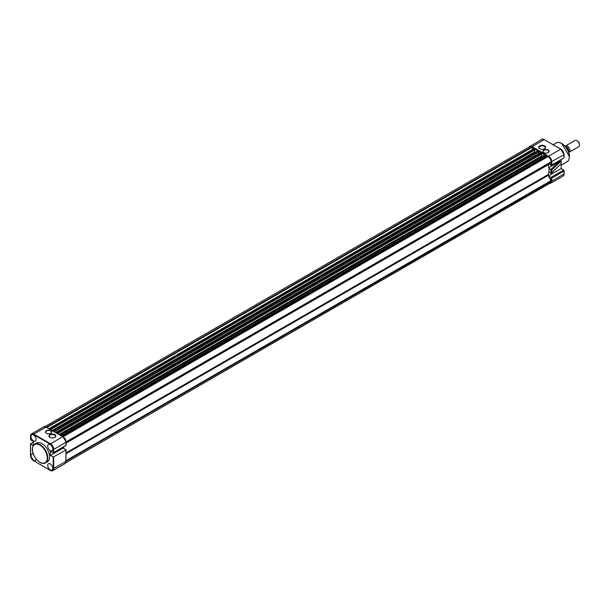 <?xml version="1.0" encoding="UTF-8"?>
<svg xmlns="http://www.w3.org/2000/svg" width="610" height="610" viewBox="0 0 610 610"><rect width="100%" height="100%" fill="white"/><g stroke="black" fill="none" stroke-linecap="round" stroke-linejoin="round"><path stroke-width="0.91" d="M50.798 433.252A3.126 1.807 180 0 1 46.383 433.252A3.126 1.807 180 0 1 46.383 430.698A3.126 1.807 180 0 1 50.798 430.698A3.126 1.807 180 0 1 50.798 433.252L50.798 433.252M50.721 433.298A2.905 1.677 -0 0 0 51.499 432.154A2.905 1.677 -0 0 0 49.707 430.607A2.905 1.677 -0 0 0 46.535 430.965A2.905 1.677 -0 0 0 45.681 432.154A2.905 1.677 -0 0 0 46.459 433.298M54.885 437.393A3.454 1.99 180 0 1 50.005 437.393A3.454 1.99 180 0 1 50.005 434.572A3.454 1.99 180 0 1 54.885 434.572A3.454 1.99 180 0 1 54.885 437.393L54.885 437.393M54.747 437.462A3.088 1.784 -0 0 0 55.533 436.28A3.088 1.784 -0 0 0 53.627 434.633A3.088 1.784 -0 0 0 50.264 435.014A3.088 1.784 -0 0 0 49.357 436.28A3.088 1.784 -0 0 0 50.142 437.462M32.46 449.067A10.827 6.252 60 0 1 34.701 444.111C33.474 444.446 32.688 446.146 32.353 449.212C32.04 456.547 40.878 466.009 45.529 462.86L47.328 461.823A10.827 6.252 -120 0 0 49.57 456.867A10.827 6.252 -120 0 0 44.843 445.971A10.827 6.252 -120 0 0 36.501 443.066L34.701 444.111A10.827 6.252 60 0 1 43.043 447.008A10.827 6.252 60 0 1 47.771 457.904A10.827 6.252 60 0 1 45.529 462.86A10.827 6.252 60 0 1 39.985 462.25M33.367 454.198A3.637 2.097 -120 0 0 31.758 454.114A3.637 2.097 -120 0 0 30.996 455.784A3.637 2.097 -120 0 0 32.589 459.452A3.637 2.097 -120 0 0 35.395 460.405A3.637 2.097 -120 0 0 36.12 458.964M47.694 465.422A3.637 2.097 -120 0 0 49.288 469.09A3.637 2.097 -120 0 0 52.094 470.051A3.637 2.097 -120 0 0 52.834 468.396A3.637 2.097 -120 0 0 51.255 464.744A3.637 2.097 -120 0 0 48.457 463.752A3.637 2.097 -120 0 0 47.694 465.422M47.694 446.139A3.637 2.097 -120 0 0 49.288 449.806A3.637 2.097 -120 0 0 52.094 450.759A3.637 2.097 -120 0 0 52.834 449.112A3.637 2.097 -120 0 0 51.255 445.46A3.637 2.097 -120 0 0 48.457 444.469A3.637 2.097 -120 0 0 47.694 446.139M30.996 436.501A3.637 2.097 -120 0 0 32.589 440.168A3.637 2.097 -120 0 0 35.395 441.121A3.637 2.097 -120 0 0 36.127 439.467A3.637 2.097 -120 0 0 34.556 435.822A3.637 2.097 -120 0 0 31.758 434.831A3.637 2.097 -120 0 0 30.996 436.501M33.245 445.544L30.5 443.874L33.436 442.09M30.607 444.019L30.607 455.563A4.178 2.409 -120 0 0 33.558 460.68L50.264 470.318A4.178 2.409 -120 0 0 53.215 468.617L53.215 457.073L65.933 450.028L63.234 448.03L63.234 447.023M53.215 457.073L50.394 455.441L50.394 451.232L52.956 452.712A0.724 0.419 -120 0 0 53.215 452.78L65.933 445.353M30.607 438.918L30.607 439.726A0.724 0.419 -120 0 0 30.866 439.955L33.436 441.442L33.436 445.269M50.394 455.441L63.234 448.03M53.215 449.334L53.215 452.78L53.733 452.269L53.733 449.334L53.215 449.334A4.178 2.409 -120 0 0 50.264 444.217L33.558 434.572A4.178 2.409 -120 0 0 30.607 436.28L30.5 439.375M565.15 146.27A3.637 2.097 60 0 1 565.508 145.95A3.637 2.097 60 0 1 567.33 146.133A3.637 2.097 60 0 1 569.702 149.336A3.637 2.097 60 0 1 569.145 152.248A3.637 2.097 60 0 1 568.84 152.37M577.151 140.727A3.042 1.754 -120 0 1 577.35 140.834A3.042 1.754 -120 0 1 579.5 144.555L579.5 145.043A3.637 2.097 -120 0 0 576.93 140.59A3.637 2.097 -120 0 0 575.116 140.407L565.508 145.95M569.145 152.248L578.745 146.705A3.637 2.097 -120 0 0 579.5 145.043M568.749 152.584A4.178 2.409 -120 0 0 567.308 147.666L566.56 148.093M567.17 147.468L565.203 146.331M576.93 140.59L577.35 140.834M548.939 168.329L551.76 169.999L551.684 172.79L550.906 173.263L548.939 172.127M539.705 145.912A3.454 1.99 180 0 1 544.593 145.912A3.454 1.99 180 0 1 544.593 148.726L544.593 148.726A3.454 1.99 180 0 1 539.705 148.726A3.454 1.99 180 0 1 539.705 145.912M544.455 148.802A3.088 1.784 -0 0 0 545.241 147.62A3.088 1.784 -0 0 0 543.335 145.965A3.088 1.784 -0 0 0 539.964 146.354A3.088 1.784 -0 0 0 539.057 147.62A3.088 1.784 -0 0 0 539.842 148.802M543.792 150.052A3.126 1.807 180 0 1 548.215 150.052A3.126 1.807 180 0 1 548.215 152.599L548.215 152.599A3.126 1.807 180 0 1 543.792 152.599A3.126 1.807 180 0 1 543.792 150.052M548.131 152.645A2.905 1.677 -0 0 0 548.909 151.501A2.905 1.677 -0 0 0 547.117 149.953A2.905 1.677 -0 0 0 543.945 150.319A2.905 1.677 -0 0 0 543.098 151.501A2.905 1.677 -0 0 0 543.876 152.645M563.991 170.274L563.991 171.082L563.991 170.274A0.724 0.419 -120 0 0 563.731 170.045L561.162 168.558L561.162 159.553M563.991 157.891L551.013 165.295A0.724 0.419 60 0 1 550.883 165.241L548.581 163.907M551.76 169.999L561.162 161.147L558.958 161.825L548.832 167.674M548.314 165.6L548.314 164.059M551.448 173.103L561.162 163.754L551.76 172.615M548.314 175.672L548.314 174.132M561.162 168.558L548.451 175.901M563.731 170.045L550.883 177.464L548.581 176.13M550.883 177.464A0.724 0.419 60 0 1 551.013 177.556L551.783 178.128L563.991 171.082L563.991 173.72M528.893 147.185A4.544 2.623 60 0 1 529.602 146.354A4.544 2.623 60 0 1 531.874 146.575L548.573 156.221A4.544 2.623 60 0 1 551.783 161.78L551.783 164.723L551.013 165.295L551.013 162.504M551.684 172.79L550.906 173.263L550.906 169.466M546.308 157.25L545.874 156A0.724 0.419 -120 0 0 545.363 155.108L544.707 155.024M533.041 149.214L531.485 147.094A4.178 2.409 -120 0 0 529.396 146.888L44.919 426.603M531.981 147.384L46.94 427.427M50.615 429.547L534.97 149.907L534.314 148.726A0.724 0.419 -120 0 0 533.948 148.695L49.052 428.647M535.351 152.294L534.673 151.905L52.193 430.462M534.673 151.905L534.673 150.075M539.026 153.773L538.935 151.989A0.724 0.419 -120 0 0 538.424 151.105L537.768 151.021M57.553 433.55L541.901 153.911L541.253 152.736A0.724 0.419 -120 0 0 540.887 152.698L55.99 432.65M542.29 156.297L541.611 155.908L59.132 434.465M541.611 155.908L541.611 154.086M65.796 462.761L550.273 183.053A4.178 2.409 -120 0 0 551.143 181.139L548.146 175.375A0.724 0.419 60 0 1 548.047 174.628A13.077 7.549 -120 0 0 548.047 164.799A0.724 0.419 60 0 1 548.146 164.159L66.094 442.471L551.143 162.428L551.143 161.856A4.178 2.409 -120 0 0 548.184 156.739L547.688 156.45L62.639 436.493M65.781 440.298A4.178 2.409 -120 0 0 64.363 437.85M63.859 448.388A13.077 7.549 -120 0 0 63.562 446.84M551.143 180.568L66.094 460.603M32.46 449.364A10.461 6.039 -120 0 0 39.856 462.174A10.461 6.039 -120 0 0 47.252 457.904A10.461 6.039 -120 0 0 39.856 445.087A10.461 6.039 -120 0 0 32.46 449.364M65.933 445.224L65.933 442.288L53.733 449.334A4.544 2.623 60 0 0 50.516 443.767L62.723 436.722L46.024 427.084L33.817 434.129L50.516 443.767L50.264 444.217M53.733 457.073L53.733 468.617A4.544 2.623 60 0 1 52.788 470.691L50.34 470.485L33.817 460.825L50.516 470.47A4.544 2.623 60 0 0 52.788 470.691L64.995 463.646A4.544 2.623 -120 0 0 65.933 461.572L65.933 450.028M53.215 468.617L66.094 461.343L64.995 463.646M46.406 427.305L46.024 427.084A4.544 2.623 -120 0 0 43.752 426.855L31.545 433.901A4.544 2.623 60 0 1 33.817 434.129L33.558 434.572M30.607 435.982A4.544 2.623 60 0 1 31.545 433.901L30.607 435.982M65.933 441.838L65.933 442.288A4.544 2.623 -120 0 0 62.723 436.722L63.105 436.943M33.558 460.68L30.5 455.411L30.5 443.874M65.933 461.122L66.094 449.806M568.894 151.547L567.323 147.643M569.328 156.785A10.827 6.252 -120 0 0 564.608 145.889A10.827 6.252 -120 0 0 556.259 142.984C560.918 139.843 569.748 149.313 569.435 156.633C569.084 159.713 568.307 161.421 567.087 161.742A10.827 6.252 -120 0 0 569.328 156.785M569.328 156.488L561.802 143.602M528.794 147.239L541.802 139.309A4.544 2.623 60 0 1 544.074 139.53L560.773 149.175A4.544 2.623 60 0 1 563.991 154.734L560.956 149.153L544.333 139.682M531.501 147.109L544.257 139.515L541.802 139.309M63.135 436.783L560.773 149.175L564.097 154.589L564.097 157.837M66.094 441.899L551.143 161.856L563.991 154.734L563.991 157.677M551.783 178.128L551.783 181.063L563.991 174.018A4.544 2.623 60 0 1 563.045 176.099L564.097 173.873L564.097 170.625M551.013 177.556L551.013 180.346M532.111 147.605L533.971 148.68M534.932 149.236L537.791 150.883M538.76 151.448L540.91 152.683M541.871 153.24L544.73 154.887M545.698 155.451L547.559 156.526M550.868 169.443L558.958 161.825M66.094 461.183L551.783 181.063A4.544 2.623 60 0 1 550.845 183.145L563.045 176.099M531.485 147.094L46.436 427.137M534.314 148.726L49.265 428.769M534.711 148.962L49.662 428.998M534.97 149.404L50.18 429.295M538.028 150.876L52.978 430.912M538.424 151.105L53.375 431.14M538.935 151.989L54.404 431.735M538.935 153.499L55.708 432.49M541.253 152.736L56.204 432.772M541.649 152.965L56.6 433.001M541.901 153.407L57.111 433.298M544.959 154.879L59.917 434.915M545.363 155.108L60.314 435.143M545.874 156L61.343 435.738M545.874 156.785L62.022 436.135M548.146 164.159L66.094 442.471M548.047 164.799L66.094 443.058M548.047 174.628L66.094 452.879M548.146 175.375L66.094 453.68M43.752 426.855L46.291 427.053L62.998 436.699L66.094 442.059L66.094 445.369M66.086 445.376L53.344 452.734M567.292 147.559L568.68 149.999L568.764 152.614M561.162 165.165L567.087 161.742M553.27 144.715L556.259 142.984M551.326 165.226L564.075 157.868M549.679 183.404L550.845 183.145M537.845 150.853L52.872 430.851M544.783 154.856L59.81 434.854"/></g></svg>
